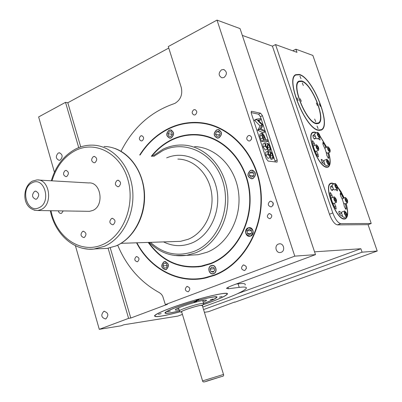 <?xml version="1.0" encoding="UTF-8"?>
<svg xmlns="http://www.w3.org/2000/svg" width="402" height="402" viewBox="0 0 402 402"><rect width="100%" height="100%" fill="white"/><g stroke="black" fill="none" stroke-linecap="round" stroke-linejoin="round"><path stroke-width="0.6" d="M268.777 213.763C266.596 216.03 266.928 217.668 269.772 218.668L270.335 218.527C272.521 216.276 272.199 214.638 269.37 213.618L268.777 213.763M34.542 191.387C31.552 194.955 31.959 197.593 35.758 199.286L36.688 199.035C39.682 195.488 39.295 192.849 35.517 191.121L34.542 191.387M319.801 137.72C320.283 135.816 319.58 134.022 317.696 132.348L317.434 132.374C316.957 134.293 317.66 136.087 319.545 137.75L319.801 137.72L320.057 140.012L317.942 138.539M314.912 133.494L314.575 134.283L315.967 138.022L316.992 138.871L319.776 137.73M316.464 144.77L316.208 144.8C315.696 146.77 316.409 148.594 318.339 150.273L318.585 150.242C319.103 148.288 318.394 146.464 316.464 144.77M313.645 145.921L313.329 146.393L314.781 150.649L315.751 151.393L318.57 150.253M326.926 159.277L326.705 159.303C326.193 161.267 326.891 163.076 328.796 164.74L329.007 164.714C329.524 162.765 328.831 160.951 326.926 159.277M326.705 159.303L324.128 160.398L323.811 160.971L324.982 164.709L326.213 165.825L329.007 164.714M327.982 146.755L327.751 146.78C327.273 148.69 327.967 150.469 329.826 152.117L330.047 152.092C330.529 150.192 329.841 148.413 327.982 146.755M325.228 147.871L324.906 148.589L326.143 152.192L327.283 153.207L330.047 152.092M314.575 134.283L312.947 135.449C312.922 137.233 313.505 138.424 314.706 139.027L315.967 138.022M325.952 147.554L324.027 143.559L322.826 142.464L323.218 145.011L324.906 148.589M313.329 146.393L312.314 141.474L312.52 140.615L314.364 143.469L314.701 145.459M324.982 164.709L322.293 162.825L321.293 159.338L323.811 160.971M316.48 132.801L314.655 132.037L312.922 132.218C305.661 134.539 318.495 167.237 326.715 167.287L328.077 167.121C330.7 165.423 330.906 160.609 328.695 152.67M326.72 147.227L319.977 135.931M316.208 132.916L314.771 132.374L313.073 132.549C305.952 134.826 318.535 166.885 326.6 166.946L327.937 166.78C330.494 165.132 330.71 160.448 328.575 152.72M335.208 183.453L335.027 183.478C334.484 185.483 335.173 187.312 337.102 188.97L337.273 188.945C337.826 186.955 337.137 185.126 335.208 183.453M332.61 184.518L332.072 185.448L333.484 189.252L334.494 190.025L337.273 188.945M334.248 196.839L334.077 196.864C333.494 198.92 334.188 200.784 336.167 202.462L336.328 202.437C336.916 200.392 336.223 198.528 334.248 196.839M331.605 197.9L331.087 198.498L332.565 202.839L333.7 203.482M344.635 210.965L344.499 210.985C343.916 213.03 344.599 214.884 346.549 216.542L346.68 216.522C347.268 214.482 346.584 212.633 344.635 210.965M342.007 211.99L341.499 212.693L342.695 216.527L344.072 217.527M345.424 197.493L345.273 197.513C344.73 199.508 345.408 201.327 347.308 202.965L347.454 202.945C348.001 200.96 347.323 199.141 345.424 197.493M342.836 198.523L342.328 199.372L343.589 203.055L344.881 203.96M332.072 185.448L330.514 186.895C330.489 188.699 331.062 189.9 332.228 190.503L333.484 189.252M337.373 188.89L337.434 190.88L335.559 189.638M343.373 198.266L341.383 194.131L340.248 193.091L340.625 195.779L342.328 199.372M331.087 198.498L330.012 193.387L330.243 192.417L332.032 195.251L332.439 197.523M342.695 216.527L340.062 214.859C338.936 213.341 338.61 212.135 339.082 211.246L341.499 212.693M334.208 183.814L332.107 183.046L330.891 183.206C322.987 185.111 336.122 220.02 344.424 219.05L345.258 218.924C348.187 217.261 348.484 212.105 346.137 203.462M344.167 197.955L340.976 191.598L337.373 186.578M333.916 183.935L332.223 183.387L331.032 183.548C323.283 185.412 336.157 219.643 344.303 218.703L345.127 218.577C347.986 216.959 348.283 211.939 346.016 203.512M299.927 76.073L300.987 78.666L299.927 76.073M297.048 97.887L298.128 100.565L297.048 97.887M300.254 98.736L301.329 101.399L300.254 98.736M317.052 126.012L318.098 128.655L317.052 126.012M314.666 119.047L315.711 121.685L314.666 119.047M302.269 82.912L303.329 85.51L302.269 82.912M316.349 103.007L317.384 105.585L316.349 103.007M301.601 80.953C311.922 83.224 326.685 120.439 318.424 123.489L316.258 123.69C306.319 122.68 290.686 84.365 298.877 81.139L301.601 80.953M317.148 123.469L316.927 123.781M316.088 123.193C306.369 122.188 291.113 84.772 299.113 81.626L301.766 81.445C311.851 83.651 326.278 120.012 318.213 122.992L316.088 123.193M319.299 103.791L320.324 106.349L319.299 103.791M299.369 74.445C312.942 77.661 332.077 126.102 321.263 130.067L318.535 130.333C305.62 129.273 284.993 78.948 295.691 74.687L299.369 74.445M318.424 129.997C305.651 128.936 285.279 79.214 295.852 75.008L299.48 74.772C312.887 77.938 331.811 125.821 321.123 129.735L318.424 129.997M223.502 374.423L202.322 305.56L200.804 305.389C196.171 305.987 182.091 310.585 181.593 311.656L181.664 311.897M203.216 302.349L206.432 300.555C206.739 300.113 205.99 300.018 204.186 300.264C197.287 301.088 176.071 308.022 175.352 309.676C175.016 310.153 175.84 310.243 177.835 309.952L179.131 309.731M176.965 308.641L178.714 308.359M202.794 300.977L204.392 300.234M161.152 313.645L158.363 314.314L161.152 313.645M170.418 311.037L167.654 311.701L170.418 311.037M196.714 301.339L193.945 302.002L196.714 301.339M198.864 299.711L196.081 300.379L198.864 299.711M213.02 299.053L210.362 299.701L213.02 299.053M179.377 310.927C169.207 313.454 164.408 314.032 164.981 312.661C165.991 311.55 169.855 309.741 176.573 307.228C193.849 300.731 219.834 294.485 216.794 297.46C215.733 298.641 211.653 300.545 204.543 303.168L203.668 303.485M179.382 310.872C169.559 313.299 164.931 313.846 165.498 312.515C166.488 311.424 170.277 309.651 176.865 307.188C193.794 300.817 219.256 294.701 216.271 297.616C215.241 298.771 211.241 300.636 204.276 303.203L203.633 303.44M222.015 296.525L219.381 297.168L222.015 296.525M180.186 311.776C162.604 316.449 154.072 317.731 154.594 315.62C155.996 314.083 161.343 311.575 170.639 308.093C194.915 298.937 231.451 290.179 227.155 294.329L227.155 294.329C225.658 296.008 219.879 298.696 209.819 302.399L203.553 304.61M180.146 311.751C162.815 316.354 154.413 317.61 154.941 315.525C156.333 314.002 161.629 311.515 170.84 308.063C194.88 298.998 231.065 290.319 226.808 294.435C225.331 296.098 219.608 298.761 209.643 302.425L203.568 304.57M58.22 153.072C55.466 156.222 55.757 158.644 59.094 160.338L60.23 160.066C62.993 156.936 62.712 154.509 59.395 152.795L58.22 153.072M103.736 311.414C100.671 315.067 101.279 317.59 105.56 318.972L105.882 318.871C108.957 315.243 108.364 312.721 104.098 311.304L103.736 311.414M278.47 244.059C274.018 245.537 275.968 253.536 280.531 252.481L281.164 252.3C285.601 250.863 283.727 242.888 279.189 243.863L278.47 244.059M221.507 69.827C218.236 73.043 218.376 75.712 221.924 77.827L224.014 77.496C227.286 74.32 227.17 71.656 223.668 69.501L221.507 69.827M93.299 156.639C90.882 159.358 91.153 161.423 94.113 162.825L95.053 162.599C97.47 159.89 97.209 157.825 94.264 156.403L93.299 156.639M65.114 170.589C62.782 173.282 63.064 175.307 65.958 176.664L66.802 176.448C69.139 173.77 68.868 171.744 65.983 170.368L65.114 170.589M58.375 210.844C58.722 212.527 59.581 213.382 60.953 213.407L61.637 213.221L63.209 210.919M82.626 231.421C80.189 234.271 80.571 236.331 83.767 237.592L84.355 237.431C86.797 234.597 86.425 232.537 83.239 231.25L82.626 231.421M111.52 218.512C108.992 221.407 109.374 223.507 112.666 224.803L113.324 224.628C115.856 221.748 115.485 219.653 112.208 218.326L111.52 218.512M117.052 180.458C114.535 183.282 114.856 185.382 118.017 186.759L118.866 186.543C121.384 183.744 121.072 181.639 117.932 180.237L117.052 180.458M87.661 211.301L89.54 211.331L92.696 210.487C104.656 205.819 101.078 181.619 88.671 182.945L38.703 180.066M190.191 255.154L198.191 254.692L207.03 252.255C227.617 244.25 241.763 218.175 238.592 192.704C235.582 167.207 216 147.308 194.588 146.604M168.976 130.248C165.76 133.62 166.051 136.263 169.845 138.177L171.352 137.866C174.574 134.524 174.302 131.876 170.543 129.931L168.976 130.248M171.307 137.715C174.403 134.504 174.141 131.962 170.528 130.087L169.021 130.394C165.931 133.635 166.207 136.177 169.855 138.017L171.307 137.715M163.91 261.792C160.564 265.576 161.157 268.234 165.689 269.762L166.272 269.596C169.629 265.848 169.056 263.189 164.549 261.617L163.91 261.792M166.227 269.446C169.453 265.843 168.9 263.285 164.569 261.772L163.956 261.943C160.735 265.581 161.308 268.134 165.664 269.606L166.227 269.446M211.191 265.596C207 266.988 208.899 274.873 213.176 273.797L213.703 273.646C217.884 272.285 216.035 264.416 211.779 265.426L211.191 265.596M213.653 273.491C217.673 272.179 215.899 264.616 211.804 265.591L211.236 265.747C207.206 267.089 209.035 274.666 213.15 273.636L213.653 273.491M248.074 227.889C243.833 229.356 245.506 237.115 249.893 236.286L250.707 236.069C254.933 234.632 253.325 226.904 248.964 227.663L248.074 227.889M250.657 235.914C254.23 232.16 253.667 229.467 248.979 227.828L248.124 228.045C244.557 231.838 245.14 234.532 249.873 236.12L250.657 235.914M250.391 170.433C246.758 174.136 247.19 176.93 251.687 178.825L253.029 178.528C256.667 174.875 256.265 172.076 251.813 170.131L250.391 170.433M252.979 178.372C256.476 174.86 256.089 172.167 251.808 170.297L250.441 170.589C246.949 174.146 247.366 176.84 251.687 178.659L252.979 178.372M216.557 129.946C213.14 133.409 213.442 136.137 217.457 138.122L219.085 137.801C222.502 134.374 222.221 131.65 218.251 129.62L216.557 129.946M219.035 137.65C222.321 134.353 222.055 131.735 218.231 129.786L216.603 130.097C213.321 133.429 213.608 136.047 217.467 137.956L219.035 137.65M148.222 242.421C161.8 261.32 179.483 269.34 201.261 266.476L210.633 263.818C235.672 254.305 253.205 222.814 249.667 191.699C246.325 160.544 222.788 135.997 196.859 134.585C188.166 134.087 179.84 135.745 171.88 139.549C163.956 143.413 157.107 148.981 151.343 156.252M194.754 266.812L198.789 266.858M207.598 136.474L203.553 135.886M148.634 242.406C162.122 261.019 179.629 268.913 201.151 266.084L210.512 263.431C235.406 253.969 252.823 222.653 249.295 191.724C245.959 160.76 222.552 136.368 196.774 134.982C188.156 134.499 179.895 136.147 171.996 139.916C164.197 143.715 157.453 149.172 151.755 156.293M136.544 242.808C150.011 268.667 177.79 283.923 204.879 278.169L214.256 275.435C243.692 264.511 264.692 227.753 260.928 191C257.375 154.212 230.034 124.916 199.673 122.6C188.784 121.751 178.377 123.736 168.453 128.565C156.735 134.434 147.152 143.248 139.7 155.001M196.658 278.847L201.447 278.767M211.879 124.977L207.08 124.138M136.921 242.798C150.348 268.39 177.89 283.465 204.749 277.777L214.135 275.043C243.426 264.169 264.31 227.587 260.546 191.02C256.999 154.418 229.783 125.283 199.573 122.997C188.759 122.163 178.423 124.138 168.569 128.931C156.971 134.73 147.474 143.439 140.072 155.041M140.735 135.916C138.72 138.072 138.906 139.755 141.293 140.966L142.218 140.77C144.238 138.625 144.057 136.941 141.68 135.715L140.735 135.916M136.157 256.702C134.067 259.084 134.424 260.777 137.218 261.782L137.635 261.667C139.725 259.3 139.378 257.607 136.595 256.582L136.157 256.702M186.774 286.551C184.523 289.108 184.96 290.857 188.086 291.797L188.352 291.716C190.608 289.179 190.181 287.425 187.071 286.465L186.774 286.551M243.115 265.094C240.697 267.742 241.15 269.551 244.476 270.526L244.813 270.425C247.23 267.802 246.788 265.988 243.481 264.993L243.115 265.094M246.19 266.551L246.371 268.556M269.893 201.372C267.446 203.889 267.792 205.729 270.938 206.894L271.646 206.723C274.099 204.226 273.762 202.382 270.636 201.196L269.893 201.372M273.058 202.708L272.953 205.543M193.674 109.806C191.543 111.977 191.699 113.716 194.136 115.022L195.266 114.806C197.397 112.655 197.251 110.917 194.829 109.595L193.674 109.806M248.325 135.63C246.019 137.926 246.225 139.73 248.944 141.047L250.034 140.836C252.345 138.564 252.149 136.755 249.451 135.419L248.325 135.63M251.652 137.6L251.31 139.61M121.017 151.288C132.977 127.725 150.554 111.902 173.744 103.816L175.141 103.244C180.729 99.661 182.769 94.39 181.252 87.435L168.282 46.557L217.02 20.1L240.049 28.592L315.49 254.632L233.833 284.897C229.557 286.5 227.115 287.656 226.507 288.375L228.421 288.726L239.2 287.385C244.788 286.716 247.119 287.093 246.18 288.51C243.853 291.133 234.874 295.309 219.241 301.033L202.769 307.022M251.114 112.595L258.566 114.183L260.406 116.65L275.33 161.976M261.194 119.645L258.079 120.138L262.953 124.947L263.099 125.399L260.973 128.866L264.863 130.715L265.25 131.876L263.179 132.826L257.732 130.268L260.089 125.962L254.391 120.143L256.461 119.168L260.808 118.495L261.194 119.645L258.637 120.685M268.31 141.097L263.456 140.308L261.848 135.238L261.988 133.213L262.33 133.168L264.345 135.73L265.697 139.574L267.928 139.946L268.31 141.097L266.235 142.037L261.365 141.258L259.762 136.193L259.963 134.137M273.244 158.624L272.667 157.584L272.621 155.147L271.059 152.77L270.722 153.117L270.621 156.916L270.32 157.438L267.993 154.378L267.762 151.313L268.385 152.333L268.511 154.514L269.827 156.277L270.677 151.604L273.094 155.162L273.244 158.624L271.149 159.544L270.571 158.504L270.662 156.519M270.295 157.453L267.998 158.398L265.888 155.313L265.667 152.247L267.762 151.313M270.501 150.353L269.923 149.308L269.883 146.891L268.32 144.509L267.978 144.851L267.576 149.122L265.235 146.052L265.013 143.011L265.637 144.032L265.757 146.192L267.079 147.961L267.938 143.353L270.36 146.921L270.501 150.353L268.41 151.278L267.832 150.237L267.913 148.202M267.546 149.132L265.25 150.087L263.139 146.991L262.923 143.956L265.013 143.011M110.248 247.828L130.781 318.027L167.463 304.304L165.348 304.6L294.782 256.144L315.49 254.632M294.782 256.144L217.02 20.1M260.617 113.223L262.451 115.691L277.184 160.016L277.104 162.132L268.134 161.091L266.255 158.629L251.295 113.329L251.361 111.334L251.682 111.294L260.617 113.223L258.566 114.183M326.605 147.273L320.042 136.253M327.846 157.946L328.821 157.534L327.881 153.021M328.821 157.534L328.62 158.408L326.856 155.619L326.143 152.192M316.53 151.132L318.052 154.288L318.434 156.921L317.203 155.815L314.781 150.649M344.047 198L337.474 186.945M345.228 208.814L346.278 208.402L345.308 203.789M346.278 208.402L346.057 209.382L344.343 206.613L343.589 203.055M334.313 203.236L335.801 206.301L336.167 209.085L335.007 208.035L332.565 202.839M314.55 251.823L360.89 248.737L362.071 252.175L377.217 251.034L368.081 224.668L337.439 224.884L340.76 223.612L371.217 223.487L312.867 55.441L295.892 49.185L292.671 50.793M340.76 223.612C337.931 222.979 335.278 219.422 332.796 212.929L275.536 44.577L296.988 52.355L295.892 49.185M360.89 248.737L237.798 293.571M245.089 285.068C246.009 283.611 243.672 283.194 238.074 283.822L236.11 284.053M362.071 252.175L203.553 309.56M204.407 312.339L208.548 311.671L234.713 302.008M377.217 251.034L234.783 302.239M368.081 224.668L371.217 223.487M168.76 48.059L67.812 102.741L65.506 102.349L38.637 116.932L54.431 172.232M182.433 314.424L177.85 316.088L123.911 324.756L121.087 325.806L99.284 329.328L128.59 318.359L130.781 318.027M75.41 245.707L99.284 329.328M165.348 304.6L162.715 296.199L161.468 294.299L159.458 292.696C140.549 282.33 126.63 266.491 117.701 245.185M65.506 102.349L78.732 147.629M108.118 248.26L128.59 318.359M337.439 224.884C334.595 224.261 331.936 220.713 329.464 214.236L272.425 46.155L275.536 44.577M272.425 46.155L242.321 35.401M67.812 102.741L80.727 146.906M201.352 278.37L206.181 277.882M207.206 123.746L202.422 123.308M198.709 266.461L202.774 266.174M203.663 135.494L199.628 135.243M215.477 134.233L216.819 136.363L219.165 136.007L220.165 133.509L218.819 131.374L216.472 131.735L215.477 134.233L219.613 134.891M219.346 132.208L216.472 131.735M249.833 172.759L249.401 175.483L251.28 177.202L253.592 176.202L254.024 173.473L252.139 171.754L249.833 172.759L253.642 173.126M253.647 175.865L249.401 175.483M249.18 229.235L247.175 230.798L247.381 233.537L249.597 234.718L251.612 233.16L251.401 230.411L249.18 229.235M251.426 230.723L247.175 230.798M251.24 233.446L247.381 233.537M213.954 267.606L211.648 267.069L210.145 269.079L210.939 271.626L213.241 272.174L214.748 270.159L213.954 267.606M214.301 268.722L210.145 269.079M213.849 271.365L210.939 271.626M166.353 267.868L167.287 265.531L166.026 263.355L163.835 263.521L162.9 265.853L164.157 268.023L166.353 267.868L164.157 268.023M166.031 263.365L163.835 263.521M167.282 265.531L162.9 265.853M168.739 136.132L170.915 136.469L172.347 134.384L171.594 131.967L169.413 131.64L167.986 133.72L168.739 136.132L170.93 136.449M171.594 131.967L169.413 131.64M172.337 134.363L167.986 133.72M294.867 75.365L295.138 75.35M297.998 81.938L298.39 81.968M339.353 213.849L340.388 213.743M332.444 187.277L330.735 186.498M345.579 198.839L345.735 200.196L346.519 201.583L347.152 201.613L346.996 200.261L346.212 198.874L345.579 198.839M345.871 212.954L345.042 212.14L344.755 212.934L345.308 214.547L346.142 215.361L346.423 214.567L345.871 212.954L344.896 213.336M336.017 201.07L335.871 199.683L335.057 198.261L334.394 198.226L334.539 199.613L335.353 201.04L336.017 201.07M335.861 186.96L336.7 187.804L336.992 187.056L336.449 185.463L335.61 184.618L335.313 185.367L335.861 186.96M345.609 199.116L346.212 198.874M345.996 200.658L346.996 200.261M345.64 214.869L346.423 214.567M334.816 200.106L335.871 199.683M334.424 198.518L335.057 198.261M335.479 185.855L336.449 185.463M336.253 187.357L336.992 187.056M321.851 162.272L323.846 161.845M315.113 136.514L312.947 135.454M328.117 148.036L328.248 149.323L329.037 150.72L329.69 150.83L329.555 149.544L328.771 148.147L328.117 148.036M328.163 161.297L327.318 160.428L327.012 161.137L327.555 162.72L328.399 163.584L328.705 162.875L328.163 161.297L327.208 161.704M318.213 148.951L318.088 147.635L317.273 146.202L316.585 146.087L316.716 147.403L317.53 148.84L318.213 148.951M318.304 135.715L319.158 136.61L319.469 135.941L318.937 134.384L318.088 133.489L317.771 134.152L318.304 135.715M328.153 148.413L328.771 148.147M328.605 149.951L329.555 149.544M327.997 163.172L328.705 162.875M317.088 148.067L318.088 147.635M316.625 146.484L317.273 146.202M317.992 134.801L318.937 134.384M318.801 136.233L319.469 135.941M270.028 154.117L268.596 154.75M270.064 155.614L269.25 155.976M267.993 154.378L265.888 155.313M270.099 157.473L267.998 158.398M272.621 155.147L270.667 156.006M272.667 157.584L270.571 158.504M267.28 145.831L265.858 146.469M267.315 147.313L266.511 147.67M265.235 146.052L263.139 146.991M267.345 149.152L265.25 150.087M269.883 146.891L267.918 147.77M269.923 149.308L267.832 150.237M263.571 139.228L265.199 139.494L264.541 137.479L262.541 134.348L263.571 139.228M263.456 140.308L261.365 141.258M261.848 135.238L259.762 136.193M264.541 137.479L263.194 138.087M262.717 134.328L262.436 134.454M265.25 131.876L259.813 129.308L262.154 125.007L256.571 119.5L254.496 120.469M256.571 119.5L256.461 119.168M262.154 125.007L260.089 125.962M259.707 128.982L257.627 129.941M259.813 129.308L257.732 130.268M202.578 380.895L223.512 374.458C223.969 375.739 223.271 376.448 221.417 376.584L207.01 380.985C204.156 382.287 202.678 382.242 202.563 380.86L181.593 311.656M221.351 376.604L205.678 381.548L221.351 376.604M179.538 311.053L179.443 310.766C180.016 309.5 196.462 304.128 201.854 303.45L203.623 303.661L202.382 305.761M202.367 305.711C203.09 305.203 202.668 305.058 201.1 305.279C195.096 306.068 177.357 312.269 181.709 312.042M152.293 156.353L163.061 149.187C169.368 146.187 175.96 144.805 182.835 145.052C204.523 145.745 224.376 166.041 227.431 192.086C230.642 218.1 216.296 244.723 195.432 252.888L186.478 255.37L174.604 255.501M150.499 242.346C163.418 254.064 177.95 257.069 194.101 251.361C217.783 242.245 231.788 208.653 222.683 180.965C213.924 153.122 185.342 139.469 162.916 150.539L153.619 156.494M51.33 180.794C55.612 166.126 63.667 155.564 75.491 149.097C80.837 146.378 86.435 145.062 92.284 145.137C111.62 145.273 129.544 164.122 132.464 188.684C135.529 213.211 122.866 238.557 104.284 246.366L93.746 249.084L88.546 249.175L83.4 248.456M51.009 210.728C56.119 237.301 80.948 254.491 102.626 244.597C123.394 235.994 135.635 204.703 127.685 178.94C120.037 153.041 94.998 140.288 75.264 150.614C64.024 156.674 56.275 166.745 52.024 180.835M100.188 248.687L107.218 248.401L115.942 245.934C134.338 238.255 146.866 213.367 143.831 189.282C140.941 165.162 123.203 146.635 104.053 146.479M89.54 211.331L37.698 210.522C21.412 209.814 21.668 186.664 32.456 181.111L36.803 179.955C49.682 178.493 53.406 204.573 40.974 209.613L37.698 210.522L34.18 210.161M39.11 207.668C51.813 202.276 44.346 175.97 32.14 182.809C19.723 188.307 26.864 214.12 39.11 207.668M166.659 157.891C185.618 149.594 208.824 161.8 215.648 184.94C222.743 207.965 211.11 235.441 191.553 243.125C181.965 246.823 172.639 246.416 163.569 241.909M174.589 241.542L180.528 241.341L188.206 239.28C203.799 232.999 214.281 212.909 211.653 193.538C209.146 174.141 194.111 159.192 177.825 159.086M227.994 287.365L228.421 288.726M238.074 283.822L239.2 287.385M329.464 214.236L332.796 212.929M338.821 211.769L339.615 211.457M330.439 195.89L332.032 195.251M334.384 206.864L335.801 206.301M340.152 194.623L341.383 194.131M331.997 190.493L332.399 190.332M321.062 159.936L321.896 159.584M312.771 144.167L314.364 143.469M316.701 154.87L318.052 154.288M322.816 144.087L324.027 143.559M314.515 139.042L314.831 138.901M260.406 116.65L262.451 115.691M275.099 160.931L277.184 160.016M251.18 111.53L251.682 111.294M262.677 137.956L260.586 138.906M317.434 132.374L314.887 133.504M316.208 144.8L313.62 145.926M327.751 146.78L325.213 147.876M311.972 133.037L313.073 132.549M335.027 183.478L332.424 184.543M334.062 196.869L331.434 197.925M344.474 210.995L341.866 212.01M345.253 197.518L342.68 198.543M329.796 184.056L330.997 183.563M297.771 82.269L299.113 81.626M321.002 130.183L321.263 130.067M294.681 75.571L295.852 75.008M178.573 307.897L179.443 310.766C179.729 311.796 180.488 312.233 181.724 312.083M206.321 300.199L206.432 300.555M114.731 148.403C131.72 154.288 144.253 174.136 144.579 195.995C144.926 217.839 133.007 238.718 116.163 245.883M174.483 241.542L121.113 243.326M171.739 130.273L171.001 130.163M165.82 261.692L165.096 261.737M213.176 265.481L212.432 265.541M250.461 227.808L249.697 227.818M253.26 170.443L252.486 170.368M219.552 130.007L218.788 129.876M249.878 135.489L249.451 135.419M195.166 109.661L194.829 109.595M271.149 201.216L270.636 201.196M243.959 264.953L243.481 264.993M187.458 286.42L187.071 286.465M136.916 256.566L136.595 256.582M141.971 135.755L141.68 135.715M207.909 277.46L204.749 277.777M204.538 123.454L199.673 122.6M204.231 265.843L201.151 266.084M201.739 135.333L196.859 134.585M218.231 138.072L217.467 137.956M218.829 129.72L218.251 129.62M252.461 178.724L251.687 178.659M252.516 170.202L251.813 170.131M250.632 236.1L249.873 236.12M249.707 227.653L248.964 227.663M213.889 273.571L213.15 273.636M212.432 265.375L211.779 265.426M166.388 269.551L165.664 269.606M165.096 261.581L164.549 261.617M170.594 138.122L169.855 138.017M171.036 130.007L170.543 129.931M149.192 242.386C159.77 252.868 172.202 257.195 186.478 255.37L198.191 254.692M50.32 210.718C54.893 234.391 74.566 252.099 95.48 248.878L107.218 248.401L116.148 245.888M118.389 180.267L117.932 180.237M112.671 218.331L112.208 218.326M83.656 231.245L83.239 231.25M66.36 170.398L65.983 170.368M94.676 156.443L94.264 156.403M224.17 69.641L223.668 69.501M280.023 243.828L279.189 243.863M104.53 311.243L104.098 311.304M59.737 152.83L59.395 152.795M226.904 293.525L227.155 294.329M165.423 312.253L165.498 312.515M216.608 296.872L216.794 297.46M203.538 303.384L202.653 300.515M319.535 130.444L320.861 129.851M316.545 123.741L317.987 123.097M343.981 219.02L345.127 218.577M340.278 213.789L341.504 213.311M331.469 190.066L333.399 189.287M347.454 202.945L344.861 203.97M346.68 216.522L344.042 217.537M336.328 202.437L333.68 203.487M326.726 167.287L327.937 166.78M314.118 138.801L315.605 138.142M268.355 152.569L270.445 151.639M265.611 144.323L267.697 143.388M259.908 134.162L261.988 133.213M36.029 191.146L35.517 191.121M269.832 213.628L269.37 213.618"/></g></svg>
